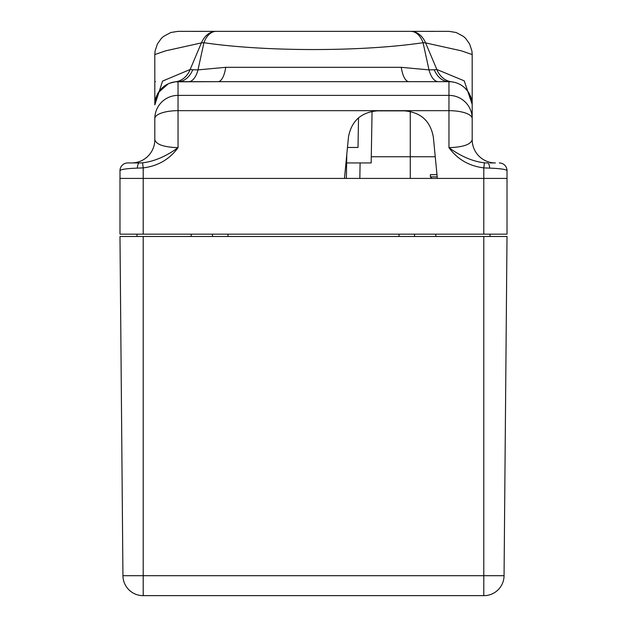 <?xml version="1.0" encoding="UTF-8"?>
<svg xmlns="http://www.w3.org/2000/svg" width="627" height="627" viewBox="0 0 627 627"><rect width="100%" height="100%" fill="white"/><g stroke="black" fill="none" stroke-linecap="round" stroke-linejoin="round"><path stroke-width="0.94" d="M212.482 234.161L212.482 236.481L212.482 234.161M414.518 236.481L414.518 234.161M484.82 595.626A20.127 20.127 0 0 0 504.061 575.696L507.016 236.481L119.984 236.481L122.939 575.696A20.127 20.127 0 0 0 142.18 595.626L484.82 595.626A23.223 23.223 0 0 1 483.793 595.65M143.207 234.161L143.207 178.421L119.984 178.421L119.984 176.077L119.984 234.161L507.016 234.161L507.016 178.421L143.207 178.421L143.207 167.887C157.973 166.03 169.58 159.289 178.037 147.666C166.077 156.382 154.258 161.437 142.58 162.832L143.207 167.887L137.289 168.122A7.743 2.093 -90 0 1 139.257 162.942L127.72 162.942A7.743 7.743 0 0 0 119.984 170.685C120.697 169.384 126.466 168.53 137.289 168.122M489.891 162.942L495.408 162.942A23.223 23.223 0 0 1 472.186 139.719L472.186 104.889A23.223 23.223 0 0 0 448.963 81.667L178.037 81.667A23.223 16.819 90 0 0 192.724 69.762L190.153 69.495L162.581 81.071L154.814 104.889A23.223 23.223 0 0 1 178.037 81.667A23.223 23.223 0 0 0 154.814 104.889L154.814 81.667L154.814 104.889M119.984 170.881L119.984 170.685A7.743 7.743 0 0 1 127.72 162.942A7.743 7.743 0 0 0 119.984 170.685L120.023 178.421M507.016 178.421L507.016 176.077L506.977 178.421M483.793 234.161L483.793 167.887L484.42 162.832C472.734 161.445 460.916 156.389 448.963 147.666C457.42 159.274 469.035 166.022 483.793 167.887L489.711 168.122C500.534 168.53 506.302 169.384 507.016 170.685L507.016 170.881M472.178 104.388L464.223 80.844L436.847 69.495L425.608 42.902L461.354 50.826L472.178 54.565M443.595 31.35L432.175 31.35A23.199 19.461 90 0 1 433.484 31.405A142.744 6.873 -3.5 0 0 425.263 31.35L410.842 31.35A23.223 14.217 90 0 1 423.068 42.707A23.223 9.75 -18.8 0 1 425.608 42.902A23.223 17.078 -90 0 0 410.842 31.35L201.737 31.35A142.744 6.881 3.5 0 0 193.516 31.405L205.86 31.35M419.714 31.35L438.344 31.35M344.466 178.421L348.471 137.094C351.418 120.995 361.05 112.249 377.36 110.861L404.454 110.861C420.764 112.249 430.396 120.995 433.343 137.094L437.348 178.421M435.248 156.75L371.278 156.75M372.07 111.347L371.168 162.942L346.645 162.942M347.46 147.463L358.009 147.463L358.526 117.805M415.85 31.35L386.216 31.35M240.784 31.35L242.39 31.35M194.825 31.35L183.405 31.35M203.932 42.707C265.284 51.822 361.708 51.829 423.068 42.707L429.009 69.895L401.272 67.324L225.728 67.324L197.991 69.895L203.932 42.707A23.223 14.217 -90 0 1 216.158 31.35A23.223 17.078 90 0 0 201.392 42.902A23.223 9.75 18.8 0 1 203.932 42.707M155.465 81.667L154.822 81.667L154.798 54.573M191.11 31.35L177.982 31.35L170.85 32.494L163.506 36.444L161.233 38.545L157.369 44.039L155.096 50.936L154.798 54.565L165.669 50.826L201.392 42.902L190.153 69.495A23.223 19.312 83.3 0 1 175.325 81.823L220.14 81.667M406.86 81.667L448.963 81.667A23.223 16.819 90 0 1 434.276 69.762L429.009 69.895A23.223 10.737 90 0 0 438.351 81.667M434.276 69.762L436.847 69.495A23.223 19.312 -83.3 0 0 451.675 81.823L454.45 82.325M472.186 118.605A23.223 23.223 180 0 0 448.963 95.382L178.037 95.382A23.223 23.223 180 0 0 154.814 118.605A23.223 7.939 0 0 1 178.037 110.665L448.963 110.665A23.223 7.939 0 0 1 472.186 118.605L472.186 104.889A23.223 23.223 -0 0 0 448.963 81.667L451.675 81.823M465.015 88.101L467.836 91.362M469.803 94.646L472.186 104.56M188.649 81.667A23.223 10.737 90 0 0 197.991 69.895L192.724 69.762M408.984 81.667A23.223 8.347 90 0 1 401.272 67.324M218.016 81.667A23.223 8.347 90 0 0 225.728 67.324M154.83 104.074L156.648 95.845M158.31 92.639L168.138 83.885M169.752 83.195L175.325 81.823M507.016 170.685A7.743 7.743 0 0 0 499.28 162.942A7.743 7.743 0 0 1 507.016 170.685L507.016 234.161M484.42 162.832L487.712 162.942A7.743 2.093 90 0 1 489.711 168.122M142.58 162.832L139.272 162.942M472.186 139.719C470.783 144.531 463.039 147.18 448.963 147.666L448.963 81.667M131.592 162.942A23.223 23.223 0 0 0 154.814 139.719C156.217 144.531 163.96 147.18 178.037 147.666L178.037 81.667M154.814 118.605L154.814 139.719M436.988 174.667L430.388 174.667L430.388 176.877L437.199 176.877M143.207 595.65A23.223 23.223 0 0 1 142.18 595.626M227.962 236.481L227.962 234.161M399.038 234.161L399.038 236.481M410.262 178.421L410.262 111.449M504.061 575.696L122.939 575.696M483.793 236.481L483.793 595.626L143.207 595.626L143.207 236.481M472.186 104.842L472.178 54.573M472.202 54.565L471.904 50.936L469.631 44.039L465.767 38.545L463.494 36.444L456.15 32.494L449.018 31.35L435.89 31.35M359.827 178.421L360.102 162.942M346.37 178.421L346.794 154.407M471.998 101.911L472.186 104.85M431.932 178.421L430.388 176.877M137.007 234.161L137.007 236.481M191.196 234.161L191.196 236.481M435.804 234.161L435.804 236.481M489.993 234.161L489.993 236.481"/></g></svg>
